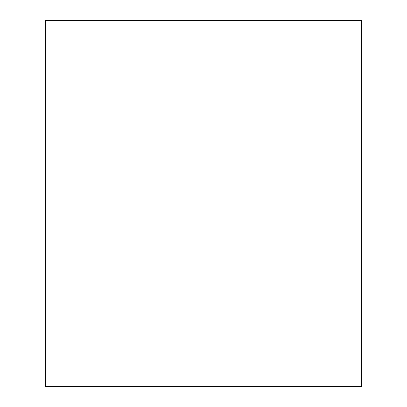 <?xml version="1.0" encoding="UTF-8"?>
<svg xmlns="http://www.w3.org/2000/svg" width="407" height="407" viewBox="0 0 407 407"><rect width="100%" height="100%" fill="white"/><g stroke="black" fill="none" stroke-linecap="round" stroke-linejoin="round"><path stroke-width="0.61" d="M45.615 203.5L45.615 386.65L361.385 386.65L361.385 20.35L45.615 20.35L45.615 203.5"/></g></svg>
